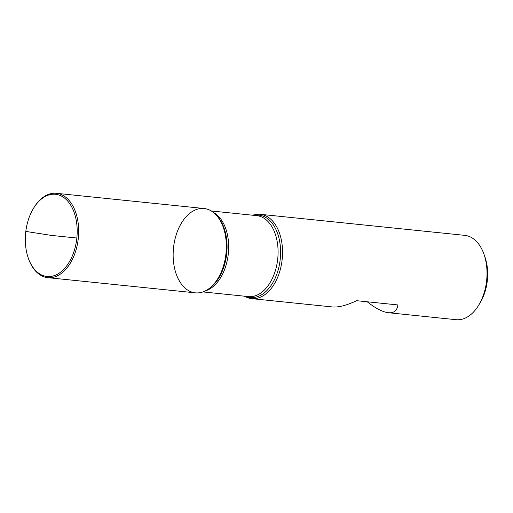 <?xml version="1.0" encoding="UTF-8"?>
<svg xmlns="http://www.w3.org/2000/svg" width="513" height="513" viewBox="0 0 513 513"><rect width="100%" height="100%" fill="white"/><g stroke="black" fill="none" stroke-linecap="round" stroke-linejoin="round"><path stroke-width="0.77" d="M252.762 215.236A42.387 26.387 95.9 0 1 260.283 214.306A42.387 26.387 95.9 0 1 282.041 260.495A42.387 26.387 95.9 0 1 251.601 298.63A42.387 26.387 95.9 0 1 244.425 296.187M367.225 301.779C375.625 308.39 382.692 312.039 388.424 312.718L456.083 319.689A42.387 26.387 -84.1 0 0 478.674 305.229A42.387 26.387 -84.1 0 0 486.523 281.554A42.387 26.387 -84.1 0 0 483.939 254.121A42.387 26.387 -84.1 0 0 464.772 235.358L260.283 214.306M388.424 312.718C394.029 313.206 397.171 310.609 397.851 304.934L356.599 300.689C346.66 305.408 338.58 307.492 332.36 306.947L251.601 298.63M173.644 246.657A42.387 26.387 -84.1 0 0 207.938 289.377A42.387 26.387 -84.1 0 0 225.989 253.384A42.387 26.387 -84.1 0 0 215.652 214.466A42.387 26.387 -84.1 0 0 173.644 246.657M483.939 254.121L484.888 256.801A38.148 23.745 95.9 0 1 480.149 302.798L478.674 305.229M33.46 208.381L33.832 207.771A42.387 26.387 95.9 0 1 56.417 193.311L204.084 208.515A42.387 26.387 95.9 0 1 225.842 254.704A42.387 26.387 95.9 0 1 195.402 292.846L47.735 277.642A42.387 26.387 95.9 0 1 28.568 258.879L28.33 258.206A41.329 25.727 95.9 0 1 33.46 208.381A41.329 25.727 95.9 0 1 63.804 197.531A41.329 25.727 95.9 0 1 76.7 239.314A41.329 25.727 95.9 0 1 55.019 275.346A41.329 25.727 95.9 0 1 28.33 258.206M56.417 193.311A42.387 26.387 95.9 0 1 78.175 239.5A42.387 26.387 95.9 0 1 47.735 277.642M76.841 238.026L51.249 235.39L25.977 231.446M254.05 215.364A41.399 25.772 95.9 0 1 280.104 260.264A41.399 25.772 95.9 0 1 245.714 296.322M207.938 289.377L209.08 288.614A41.399 25.772 -84.1 0 0 226.566 254.749A41.399 25.772 -84.1 0 0 216.614 215.447L215.652 214.466M213.44 212.472A40.694 25.329 95.9 0 1 228.189 254.897A40.694 25.329 95.9 0 1 205.367 290.884M202.924 291.916L248.382 296.597A40.694 25.329 -84.1 0 0 277.604 259.982A40.694 25.329 -84.1 0 0 256.718 215.64L211.26 210.958"/></g></svg>
